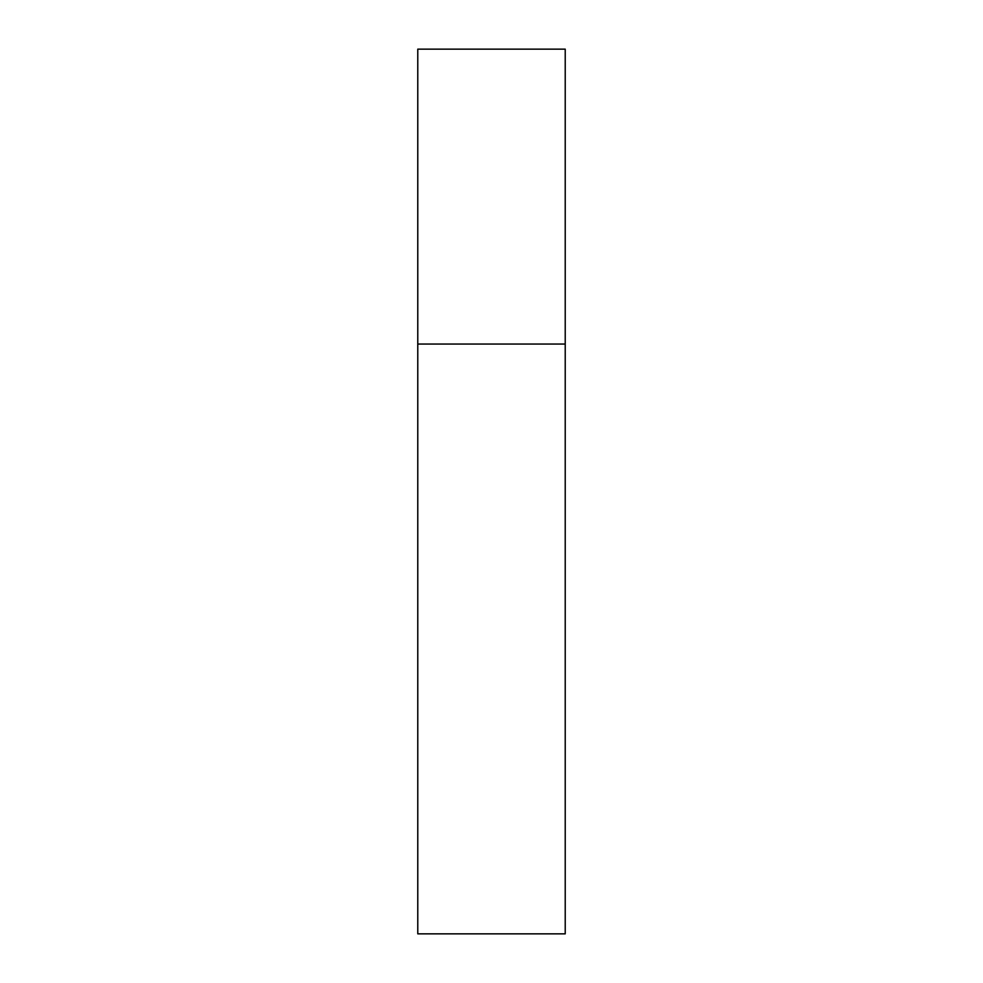 <?xml version="1.0" encoding="UTF-8"?>
<svg xmlns="http://www.w3.org/2000/svg" width="983" height="983" viewBox="0 0 983 983"><rect width="100%" height="100%" fill="white"/><g stroke="black" fill="none" stroke-linecap="round" stroke-linejoin="round"><path stroke-width="0.74" stroke-dasharray="4.92 3.69" d="M565.225 344.05L417.775 344.05L565.225 344.05M565.225 49.15L417.775 49.15M417.775 933.85L565.225 933.85"/><path stroke-width="1.47" d="M417.775 344.05L565.225 344.05L565.225 49.15L417.775 49.15L417.775 933.85L565.225 933.85L565.225 344.05L417.775 344.05"/></g></svg>
